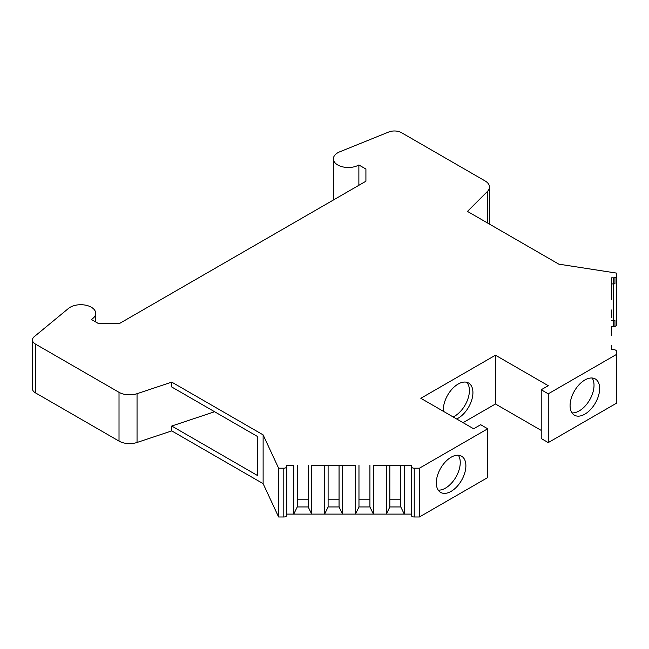 <?xml version="1.0" encoding="UTF-8"?>
<svg xmlns="http://www.w3.org/2000/svg" width="649" height="649" viewBox="0 0 649 649"><rect width="100%" height="100%" fill="white"/><g stroke="black" fill="none" stroke-linecap="round" stroke-linejoin="round"><path stroke-width="0.97" d="M365.914 181.233L365.914 169.04L365.914 181.233L119.497 323.502L98.372 323.502L91.339 319.438A14.935 8.624 0 0 0 95.711 313.337A14.935 8.624 0 0 0 85.262 305.111A14.935 8.624 0 0 0 68.543 308.389L34.251 336.669A9.954 5.752 0 0 0 32.45 339.962A9.954 5.752 0 0 0 35.362 344.027L119.018 392.321A14.935 8.624 0 0 0 137.044 393.692L171.758 382.123L263.121 434.871L278.608 468.205L278.608 516.985L263.121 483.651L263.121 434.871M32.45 339.962L32.45 388.743A9.954 5.752 0 0 0 35.362 392.807L119.018 441.101A14.935 8.624 0 0 0 137.044 442.472L171.758 430.904L263.121 483.651M214.608 411.742L171.758 426.028L171.758 430.904M171.758 426.028L257.491 475.522L257.491 436.501L171.758 386.999L171.758 382.123M358.873 185.298L358.873 164.976A14.935 8.624 180 0 1 342.599 166.842A14.935 8.624 180 0 1 333.375 158.875A14.935 8.624 180 0 1 339.743 151.817L388.719 132.015A9.954 5.752 180 0 1 401.463 132.664L485.119 180.957A14.935 8.624 180 0 1 489.492 187.058A14.935 8.624 180 0 1 487.496 191.366L467.45 211.404L558.821 264.151L616.55 273.099L616.55 276.093A2.985 1.728 0 0 1 614.96 277.618A2.985 1.728 0 0 1 613.565 277.821L611.569 277.821L611.569 292.188L611.569 281.844M616.55 400.149A2.985 1.728 0 0 1 616.55 400.173L616.55 351.393L616.55 403.167L548.259 442.594L541.217 438.529L541.217 389.757L548.259 385.693L495.455 355.206L420.828 398.291L473.632 428.778L480.674 424.714L487.707 428.778L487.707 477.55L419.416 516.985L419.416 468.205L487.707 428.778M541.217 430.401L495.455 403.986L495.455 355.206M311.674 465.333L342.542 465.333L324.622 465.333L324.622 514.105L311.674 514.105L311.674 465.333M286.785 509.165L286.785 472.602L286.785 509.165A2.985 1.728 0 0 1 286.436 509.968A2.985 1.728 0 0 0 286.785 509.157L286.785 514.105L293.754 514.105L297.242 506.95L308.194 506.95L311.674 514.105L293.754 514.105L293.754 465.333L286.785 465.333L286.785 472.577A2.985 1.728 0 0 1 286.436 473.381L286.436 467.288A2.985 1.728 0 0 0 286.785 466.477M373.402 465.333L404.27 465.333L386.358 465.333L386.358 514.105L373.402 514.105L373.402 465.333M328.102 506.95L339.054 506.95L342.542 514.105L355.49 514.105L358.97 506.95L369.922 506.95L373.402 514.105L355.49 514.105L355.49 465.333L342.542 465.333L342.542 514.105L324.622 514.105L328.102 506.95L328.102 465.333M611.569 326.593L613.565 326.593L613.565 320.501A2.985 1.728 0 0 0 614.96 320.298A2.985 1.728 180 0 1 613.565 320.501L611.569 320.501L613.565 320.501L613.565 283.913L611.569 283.913L613.565 283.913A2.985 1.728 0 0 0 614.96 283.718A2.985 1.728 180 0 1 613.565 283.913L613.565 277.821M611.569 335.306L611.569 327.826M611.569 299.66L611.569 292.188M451.104 457.229A20.906 12.071 120 0 0 437.442 475.652A20.906 12.071 120 0 0 440.647 492.413A20.906 12.071 120 0 0 461.553 480.341A20.906 12.071 120 0 0 461.553 456.198A20.906 12.071 120 0 0 451.104 457.229M456.661 418.978A20.906 12.071 120 0 0 471.499 400.741A20.906 12.071 120 0 0 468.594 383.032A20.906 12.071 120 0 0 458.137 384.062A20.906 12.071 120 0 0 443.429 411.344M495.455 403.986L463.07 422.677M548.259 442.594L548.259 393.821L541.217 389.757M616.55 354.395L548.259 393.821M584.871 379.998A20.906 12.071 120 0 0 571.209 398.429A20.906 12.071 120 0 0 574.414 415.182A20.906 12.071 120 0 0 595.32 403.11A20.906 12.071 120 0 0 595.32 378.967A20.906 12.071 120 0 0 584.871 379.998M358.873 164.976L365.914 169.04M616.55 400.173L616.55 351.393A2.985 1.728 0 0 0 613.565 349.673L611.569 349.673L611.569 345.649M611.569 317.483L611.569 310.003M286.436 467.288A2.985 1.728 180 0 1 283.8 468.205L278.608 468.205M411.247 514.105L386.358 514.105L389.838 506.95L400.79 506.95L404.27 514.105L404.27 465.333L411.247 465.333L411.247 466.477A2.985 1.728 180 0 0 414.232 468.205L419.416 468.205M613.565 326.593A2.985 1.728 0 0 0 614.96 326.398A2.985 1.728 0 0 0 616.55 324.873L616.55 276.093L616.55 324.873M286.436 509.968L286.436 516.06A2.985 1.728 180 0 1 283.8 516.985L278.608 516.985M297.242 506.95L297.242 465.333M308.194 499.195L297.242 499.195M308.194 506.95L308.194 465.333M339.054 499.195L328.102 499.195M339.054 506.95L339.054 465.333M358.97 506.95L358.97 465.333M369.922 499.195L358.97 499.195M369.922 506.95L369.922 465.333M389.838 506.95L389.838 465.333M400.79 499.195L389.838 499.195M400.79 506.95L400.79 465.333M411.247 515.257L411.247 466.477L411.247 515.257A2.985 1.728 180 0 0 414.232 516.985L419.416 516.985M466.688 382.269A20.906 12.071 -60 0 1 467.394 400.319A20.906 12.071 -60 0 1 453.14 416.95M592.123 378.01A20.906 12.071 -60 0 1 579.233 410.89A20.906 12.071 -60 0 1 571.98 412.886M438.213 490.117A20.906 12.071 120 0 0 455.923 477.088A20.906 12.071 120 0 0 458.348 455.241M293.754 514.105L311.674 514.105M324.622 514.105L342.542 514.105M355.49 514.105L373.402 514.105M386.358 514.105L404.27 514.105M286.436 516.06A2.985 1.728 0 0 0 286.785 515.257L286.785 509.157M137.044 442.472L137.044 393.692M35.362 392.807L35.362 344.027M119.018 441.101L119.018 392.321M487.496 222.972L487.496 191.366M614.96 283.718L614.96 277.618M614.96 320.298L614.96 326.398M283.8 516.985L283.8 468.205M414.232 516.985L414.232 468.205M95.711 321.961L95.711 313.337M489.492 224.132L489.492 187.058M333.375 200.022L333.375 158.875"/></g></svg>
